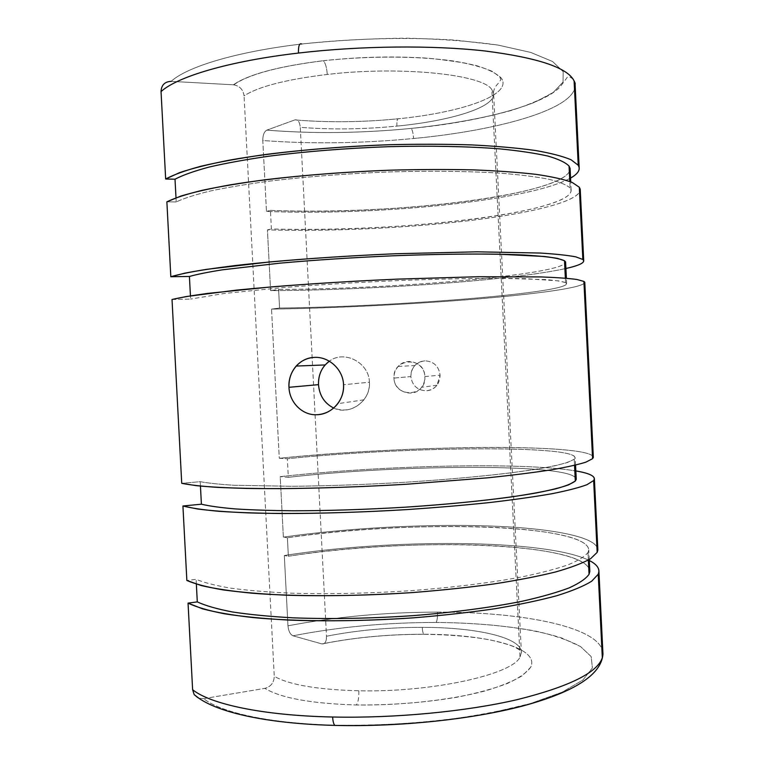 <?xml version="1.0" encoding="UTF-8"?>
<svg xmlns="http://www.w3.org/2000/svg" width="764" height="764" viewBox="0 0 764 764"><rect width="100%" height="100%" fill="white"/><g stroke="black" fill="none" stroke-linecap="round" stroke-linejoin="round"><path stroke-width="0.57" stroke-dasharray="3.82 2.86" d="M336.532 725.447L336.733 725.265C387.978 725.962 442.327 721.655 489.208 713.28L530.579 703.52L562.275 692.117L582.961 679.979L592.386 667.927L591.193 656.61L580.525 646.525L561.836 638.026C531.076 628.056 485.579 622.832 436.091 622.459C437.17 620.807 437.629 617.36 437.476 612.117C385.295 612.231 335.453 616.796 287.961 625.821C288.505 631.159 290.196 634.483 293.032 635.81C290.196 634.483 288.505 631.159 287.961 625.821C335.453 616.796 385.295 612.231 437.476 612.117C437.629 617.36 437.17 620.807 436.091 622.459C386.087 622.479 338.404 626.929 293.032 635.81L321.94 643.928C324.948 644.243 326.467 641.674 326.495 636.24L300.281 127.311C299.689 121.839 297.903 119.365 294.923 119.891C297.903 119.365 299.689 121.839 300.281 127.311C330.946 129.785 363.139 129.383 396.879 126.108C396.745 120.722 397.318 118.267 398.617 118.745C362.451 122.307 327.88 122.689 294.923 119.891L266.827 130.128C264.134 131.656 262.787 135.123 262.797 140.528L266.474 211.399C374.837 216.002 528.621 201.104 570.565 178.069C528.621 201.104 374.837 216.002 266.474 211.399L262.797 140.528C311.158 144.138 361.42 143.46 413.582 138.504C499.551 130.424 577.775 108.517 575.082 84.183C577.775 108.517 499.551 130.424 413.582 138.504C413.209 133.28 412.407 129.918 411.185 128.428L411.185 128.428C412.407 129.918 413.209 133.28 413.582 138.504C361.42 143.46 311.158 144.138 262.797 140.528C262.778 135.18 264.105 131.714 266.779 130.147L266.827 130.128C313.068 133.834 361.171 133.261 411.166 128.419C448.774 124.437 481.998 118.496 510.839 110.579C528.468 105.031 542.631 98.957 553.317 92.377L563.039 82.12L563.173 71.644L552.592 61.521L530.741 52.42L497.918 45.057C470.968 41.227 440.408 38.935 406.238 38.2C370.979 38.477 336.131 40.416 301.675 44.006C235.952 51.761 187.018 66.821 171.126 81.366L233.402 84.804C239.571 85.788 243.124 89.474 244.06 95.863C258.318 86.609 286.061 79.466 327.278 74.452C401.11 65.685 483.287 74.585 491.844 89.636L520.036 656.964L521.373 652.657C522.003 637.415 476.077 627.33 422.244 627.349C388.494 627.349 356.578 630.31 326.495 636.24C326.6 639.774 325.846 642.209 324.232 643.536L321.94 643.928C354.257 637.434 388.513 634.206 424.698 634.254L423.829 634.311C422.998 633.385 422.473 631.064 422.244 627.349C422.473 631.064 422.998 633.385 423.829 634.311L424.698 634.254C487.862 634.406 540.1 647.901 530.674 667.23L522.7 675.424C513.78 680.915 501.27 686.082 485.178 690.914C450.416 700.12 401.387 705.573 356.349 704.971C358.182 702.364 359.013 697.627 358.851 690.78C432.777 692.518 513.112 674.211 520.036 656.964C513.112 674.211 432.777 692.518 358.851 690.78C317.557 689.682 289.365 684.859 274.257 676.312L244.06 95.863L274.257 676.312C273.989 682.701 270.857 686.721 264.86 688.364L203.663 698.64C197.293 699.06 193.607 696.08 192.623 689.701M569.046 166.055C576.992 178.843 532.059 192.366 471.006 200.741C409.332 209.126 333.085 212.803 270.437 210.377L266.474 211.399L270.437 210.377L271.401 228.961C334.002 230.747 410.239 227.042 471.932 219.268C533.005 211.494 577.995 199.27 570.125 188.011L569.81 181.479L570.125 188.011L571.147 190.083C572.179 213.271 390.557 233.211 271.401 228.961L270.437 210.377C389.688 215.964 571.271 194.629 570.087 168.414M579.313 187.237C586.828 199.079 539.336 211.79 475.781 219.831C411.548 227.892 332.598 231.721 267.429 229.897L271.401 228.961L267.429 229.897L270.58 290.645C372.068 290.244 512.768 280.369 565.914 268.498C512.768 280.369 372.068 290.244 270.58 290.645L267.429 229.897C330.764 231.664 407.145 228.102 470.404 220.5C533.024 212.889 581.528 200.875 580.22 189.195M564.51 260.753C579.217 273.321 396.287 289.384 278.593 289.394L270.58 290.645L278.593 289.394L279.557 308.045C397.165 306.689 580.143 292.173 565.58 282.623L565.36 278.163L565.58 282.623L566.649 283.549C567.471 293.252 393.326 306.67 279.557 308.045L278.593 289.394C392.448 289.308 566.554 274.534 565.589 261.966M369.432 382.229C369.06 362.451 344.153 349.74 329.313 361.191C344.153 349.74 369.06 362.451 369.432 382.229L343.552 384.731L369.432 382.229C369.68 388.695 367.837 394.558 363.903 399.83C355.375 409.58 345.299 412.312 333.667 408.033C349.587 416.008 370.979 400.985 369.432 382.229M327.278 74.452C326.744 67.624 325.445 63.059 323.373 60.738L323.325 60.7C358.192 57.08 392.075 56.183 424.975 58.007C445.173 59.716 462.392 62.266 476.602 65.666C488.712 69.448 496.992 73.65 501.471 78.281C512.73 95.061 461.762 112.47 398.617 118.745C397.318 118.267 396.745 120.722 396.879 126.108C450.703 120.903 495.674 107.266 493.601 93.437L491.844 89.636C483.287 74.585 401.11 65.685 327.278 74.452C286.061 79.466 258.318 86.609 244.06 95.863C243.191 89.646 239.753 85.969 233.746 84.833L233.402 84.804C248.434 74.366 278.411 66.334 323.325 60.7L323.373 60.738C325.445 63.059 326.744 67.624 327.278 74.452M437.476 612.117C523.464 611.821 603.149 627.406 602.958 654.118C603.149 627.406 523.464 611.821 437.476 612.117M287.961 625.821L284.313 555.504C391.225 538.572 545.334 538.887 589.292 560.499C545.334 538.887 391.225 538.572 284.313 555.504L287.961 625.821M587.984 552.487L588.356 560.06L587.984 552.487C594.602 538.639 548.705 529.414 487.308 527.103C425.29 524.839 349.272 528.879 287.407 537.77C405.092 519.864 587.392 523.101 588.777 549.984L587.984 552.487C584.89 556.488 578.243 560.595 568.053 564.825C555.772 569.065 540.081 573.153 521 577.106C490.192 582.827 452.192 587.564 411.127 590.668C368.907 593.418 329.169 594.258 291.896 593.208C268.708 592.167 248.481 590.505 231.205 588.232C215.916 585.654 204.217 582.693 196.109 579.332L186.855 580.478L196.109 579.332C204.217 582.693 215.916 585.654 231.205 588.232C248.481 590.505 268.708 592.167 291.896 593.208C329.169 594.258 368.907 593.418 411.127 590.668C452.192 587.564 490.192 582.827 521 577.106C540.081 573.153 555.772 569.065 568.053 564.825C578.243 560.595 584.89 556.488 587.984 552.487M589.837 571.501C588.299 541.638 405.961 537.006 288.362 556.24L287.407 537.77L288.362 556.24L284.313 555.504L288.362 556.24C350.189 546.718 426.188 542.66 488.225 545.515C549.641 548.437 595.595 558.933 589.054 574.28M597.868 550.023C597.945 536.404 548.581 527.809 485.656 525.842C422.11 523.961 345.958 528.172 283.368 537.121L280.226 476.66C380.978 465.438 521.774 461.857 575.846 470.93C521.774 461.857 380.978 465.438 280.226 476.66L283.368 537.121L287.407 537.77L283.368 537.121C347.773 527.914 426.493 523.732 491.061 526.024C554.951 528.392 603.379 537.894 597.171 552.382M574.251 459.231L574.547 465.352L574.251 459.231C587.611 444.428 404.252 446.501 287.359 458.734C400.441 446.978 574.9 444.457 575.206 457.837L574.251 459.231L567.623 462.421C560.098 464.684 549.201 467.033 534.934 469.449C503.762 474.301 456.729 479.018 404.643 482.294C364.609 484.615 326.925 485.952 291.571 486.296L233.841 485.255C219.249 484.338 208.037 483.144 200.216 481.673L181.727 483.316L200.216 481.673C208.037 483.144 219.249 484.338 233.841 485.255L291.571 486.296C326.925 485.952 364.609 484.615 404.643 482.294C444.256 479.744 479.114 476.66 509.216 473.05C527.513 470.653 542.612 468.256 554.521 465.859C564.462 463.519 571.042 461.313 574.251 459.231M576.257 479.343C575.817 463.118 401.32 464.292 288.324 477.328L287.359 458.734L288.324 477.328L280.226 476.66L288.324 477.328C405.13 463.758 588.528 463.213 575.321 481.024M593.341 457.426C592.052 442.671 402.294 445.555 279.271 458.257L271.535 309.105C395.294 307.539 584.727 293.051 584.775 282.26M424.803 360.847C415.95 362.212 411.29 367.446 410.831 376.556C412.207 385.572 417.373 390.328 426.312 390.824C435.098 389.525 439.692 384.302 440.093 375.143C438.775 366.061 433.675 361.296 424.803 360.847C433.675 361.296 438.775 366.061 440.093 375.143L424.822 376.604C424.755 363.072 407.002 356.225 398.216 366.433C395.246 369.728 393.823 373.615 393.947 378.084L410.831 376.556C410.707 372.335 412.035 368.668 414.823 365.545C417.583 362.68 420.907 361.114 424.803 360.847M424.822 376.604L440.093 375.143L436.998 385.228C434.258 388.647 430.705 390.519 426.312 390.824C417.373 390.328 412.207 385.572 410.831 376.556L393.947 378.084C394.071 392.161 413.964 398.588 421.604 387.272C423.905 384.111 424.975 380.558 424.822 376.604C426.809 397.013 394.482 398.397 393.947 378.084C392.419 357.8 424.746 356.072 424.822 376.604M583.916 281.419C591.097 286.452 543.357 293.424 479.725 298.781C415.406 304.158 336.504 308.083 271.535 309.105L279.557 308.045L271.535 309.105L279.271 458.257L287.359 458.734L279.271 458.257C343.876 451.868 422.664 447.771 487.136 447.417C550.939 447.121 599.129 450.932 592.587 458.677M196.358 584.164L196.109 579.332L196.358 584.164M200.445 486.105L200.216 481.673L200.445 486.105M172.024 299.498L190.608 299.077L190.437 295.849L190.608 299.077L172.024 299.498M166.867 201.82L176.217 201.935L175.997 197.771L176.217 201.935L166.867 201.82M198.965 698.306L203.663 698.64C220.958 712.688 270.953 723.794 336.733 725.265L334.833 725.408M203.663 698.64L264.86 688.364C280.846 698.067 311.349 703.606 356.349 704.971C391.206 705.22 424.794 702.622 457.13 697.198C476.927 693.225 493.678 688.66 507.382 683.484C518.966 678.136 526.73 672.712 530.674 667.23C540.1 647.901 487.862 634.406 424.698 634.254C388.513 634.206 354.257 637.434 321.94 643.928L293.032 635.81C338.404 626.929 386.087 622.479 436.091 622.459C473.747 622.813 507.258 625.754 536.624 631.293C554.645 635.447 569.285 640.528 580.525 646.525L591.193 656.61L592.386 667.927L582.961 679.979L562.275 692.117L530.579 703.52C504.345 710.491 474.368 716.174 440.675 720.557C405.799 723.957 371.151 725.533 336.733 725.265C270.953 723.794 220.958 712.688 203.663 698.64M520.036 656.964L491.844 89.636L493.601 93.437C495.674 107.266 450.703 120.903 396.879 126.108C363.139 129.383 330.946 129.785 300.281 127.311L326.495 636.24C356.578 630.31 388.494 627.349 422.244 627.349C476.077 627.33 522.003 637.415 521.373 652.657L520.036 656.964M358.851 690.78C359.013 697.627 358.182 702.364 356.349 704.971C311.349 703.606 280.846 698.067 264.86 688.364C270.857 686.721 273.989 682.701 274.257 676.312C289.365 684.859 317.557 689.682 358.851 690.78M565.58 282.623L558.704 280.894L525.498 278.659C493.993 277.876 446.673 278.573 394.425 280.76C354.295 282.575 316.582 284.896 281.295 287.741L223.814 293.538L190.608 299.077L223.814 293.538L281.295 287.741C316.582 284.896 354.295 282.575 394.425 280.76C434.162 279.137 469.201 278.316 499.541 278.306L545.343 279.548C555.457 280.378 562.209 281.4 565.58 282.623M570.125 188.011C566.668 184.869 559.659 181.966 549.087 179.301C536.433 176.828 520.38 174.794 500.945 173.199C469.64 171.193 431.23 170.706 389.898 171.919C347.458 173.543 307.672 176.57 270.542 180.992C247.469 184.067 227.424 187.4 210.396 190.99C195.374 194.639 183.981 198.287 176.217 201.935C183.981 198.287 195.374 194.639 210.396 190.99C227.424 187.4 247.469 184.067 270.542 180.992C307.672 176.57 347.458 173.543 389.898 171.919C431.23 170.706 469.64 171.193 500.945 173.199C520.38 174.794 536.433 176.828 549.087 179.301C559.659 181.966 566.668 184.869 570.125 188.011M233.402 84.804L171.126 81.366C187.018 66.821 235.952 51.761 301.675 44.006C352.939 38.372 407.795 37.035 455.554 40.139L497.918 45.057L530.741 52.42L552.592 61.521L563.173 71.644L563.039 82.12L553.317 92.377L535.421 101.975C505.587 114.075 460.606 123.271 411.166 128.419C361.171 133.261 313.068 133.834 266.827 130.128L294.923 119.891C327.88 122.689 362.451 122.307 398.617 118.745C461.762 112.47 512.73 95.061 501.471 78.281L492.704 71.568C483.249 67.404 470.242 63.89 453.663 61.024C417.975 55.982 368.353 55.762 323.325 60.7C278.411 66.334 248.434 74.366 233.402 84.804M573.115 79.16C569.954 76.82 568.053 76.142 567.413 77.107L560.26 86.733C544.312 104.506 480.89 121.829 411.185 128.428C361.171 133.28 313.039 133.853 266.779 130.147M571.147 190.083L570.746 181.832M566.649 283.549L566.391 278.249M233.746 84.833C248.615 74.395 278.488 66.363 323.373 60.738C362.89 56.441 400.317 55.829 435.642 58.914L461.418 62.371C471.885 64.415 481.224 67.031 489.418 70.202C498.5 74.92 499.761 76.658 500.926 79.58L498.644 83.018C492.751 88.557 493.496 93.666 493.601 93.437L521.373 652.657C521.822 651.415 519.539 649.572 514.525 647.127C511.546 645.408 503.543 643.03 490.526 640.003C471.99 636.555 449.757 634.655 423.829 634.311C388.618 634.321 355.422 637.396 324.232 643.536M589.245 559.544L588.777 549.984M575.559 465.114L575.206 457.837M398.216 366.433L414.823 365.545M436.998 385.228L421.604 387.272M363.903 399.83L337.736 403.698"/><path stroke-width="1.15" d="M301.675 44.006C299.392 42.927 298.313 45.945 298.447 53.06C360.809 45.716 432.577 45.076 485.054 50.987C538.133 57.787 567.824 67.776 574.108 80.955L575.082 84.183L574.108 80.955L578.233 165.244L579.16 167.469C579.675 171.012 576.81 174.536 570.565 178.069C578.195 173.772 580.755 169.503 578.233 165.244L571.042 159.752C562.801 156.267 550.777 153.153 534.972 150.422C517.047 147.968 495.951 146.134 471.665 144.912C445.889 144.1 418.519 144.033 389.535 144.711C344.784 146.354 302.888 149.696 263.866 154.72C239.667 158.243 218.695 162.083 200.942 166.237C185.346 170.477 173.581 174.736 165.664 179.015L161.042 91.594C161.357 85.062 164.718 81.653 171.126 81.366C164.718 81.653 161.357 85.062 161.042 91.594L165.664 179.015L175.013 179.206L165.664 179.015L179.616 172.616C192.518 168.309 209.088 164.155 229.305 160.173C272.452 152.456 331.022 146.707 389.535 144.711C418.519 144.033 445.889 144.1 471.665 144.912C495.951 146.134 517.047 147.968 534.972 150.422C550.777 153.153 562.801 156.267 571.042 159.752L578.233 165.244L574.108 80.955C567.824 67.776 538.133 57.787 485.054 50.987C432.577 45.076 360.809 45.716 298.447 53.06C228.675 61.168 177.229 76.744 161.042 91.594C177.229 76.744 228.675 61.168 298.447 53.06C298.313 45.945 299.392 42.927 301.675 44.006M569.046 166.055L569.81 181.479L569.046 166.055C565.58 162.493 558.541 159.16 547.941 156.076C535.268 153.201 519.195 150.794 499.742 148.865C468.408 146.392 429.96 145.599 388.618 146.688C346.168 148.245 306.374 151.406 269.253 156.152C246.199 159.485 226.154 163.114 209.135 167.058C194.142 171.088 182.768 175.137 175.013 179.206L175.997 197.771L175.013 179.206C182.768 175.137 194.142 171.088 209.135 167.058C226.154 163.114 246.199 159.485 269.253 156.152C306.374 151.406 346.168 148.245 388.618 146.688C429.96 145.599 468.408 146.392 499.742 148.865C519.195 150.794 535.268 153.201 547.941 156.076C558.541 159.16 565.58 162.493 569.046 166.055L570.087 168.414L570.746 181.832M579.313 187.237L582.846 259.464L583.715 260.572C584.135 263.093 578.205 265.738 565.914 268.498C580.182 265.299 585.826 262.291 582.846 259.464L575.798 256.857C567.662 255.3 555.734 254.02 540.033 253.037L476.994 251.814L395.064 253.763C350.37 255.711 308.494 258.452 269.425 261.976L206.356 269.377C190.685 271.917 178.833 274.372 170.821 276.73L166.867 201.82L170.821 276.73L189.415 276.463L170.821 276.73L184.907 273.14C197.895 270.637 214.531 268.116 234.806 265.595C278.048 260.61 336.637 256.236 395.064 253.763L476.994 251.814L540.033 253.037C555.734 254.02 567.662 255.3 575.798 256.857L582.846 259.464L579.313 187.237L572.15 182.415C563.937 179.378 551.933 176.694 536.156 174.373C518.25 172.301 497.173 170.802 472.906 169.866C447.16 169.293 419.789 169.398 390.824 170.162C346.082 171.881 304.196 175.08 265.165 179.76C240.956 183.016 219.975 186.531 202.212 190.312C186.588 194.151 174.813 197.991 166.867 201.82L180.848 196.071C193.779 192.184 210.358 188.422 230.585 184.783C273.751 177.706 332.34 172.272 390.824 170.162C419.789 169.398 447.16 169.293 472.906 169.866C497.173 170.802 518.25 172.301 536.156 174.373C551.933 176.694 563.937 179.378 572.15 182.415L579.313 187.237L580.22 189.195L583.715 260.572M564.51 260.753L565.36 278.163L564.51 260.753L557.596 258.413C549.879 257.029 538.792 255.902 524.333 255.033C492.79 253.543 445.422 253.743 393.154 255.797C353.016 257.544 315.303 259.999 280.016 263.15L222.572 269.797C208.114 272.089 197.064 274.314 189.415 276.463L190.437 295.849L189.415 276.463C197.064 274.314 208.114 272.089 222.572 269.797L280.016 263.15C315.303 259.999 353.016 257.544 393.154 255.797C432.911 254.288 467.969 253.753 498.338 254.183L544.207 256.475C554.339 257.697 561.11 259.12 564.51 260.753L565.589 261.966L566.391 278.249M329.313 361.191C321.883 366.844 318.282 374.666 318.502 384.645C319.428 395.542 324.49 403.335 333.667 408.033C324.49 403.335 319.428 395.542 318.502 384.645C318.244 377.024 320.45 370.454 325.13 364.934L329.313 361.191M598.919 571.587L602.958 654.118C601.383 674.631 574.671 691.917 522.834 705.974C471.77 719.421 399.018 727.032 334.833 725.408C333.629 724.129 332.894 721.331 332.627 717.014C262.816 715.562 210.262 704.093 192.623 689.701C210.262 704.093 262.816 715.562 332.627 717.014C395.055 718.399 466.04 711.542 517.314 699.614C569.094 686.655 597.429 672.692 602.318 657.728L598.241 574.213L591.68 581.223C583.877 586.055 572.293 590.878 556.927 595.681C539.432 600.389 518.727 604.744 494.814 608.755C469.373 612.451 442.28 615.478 413.515 617.828C369.022 620.788 327.183 621.533 287.999 620.043C263.647 618.659 242.455 616.577 224.425 613.779C208.505 610.656 196.377 607.103 188.049 603.111L197.293 601.889L188.049 603.111L192.623 689.701L188.049 603.111L202.594 608.86C215.849 612.346 232.714 615.259 253.18 617.589C296.747 621.676 355.365 621.877 413.515 617.828C442.28 615.478 469.373 612.451 494.814 608.755C518.727 604.744 539.432 600.389 556.927 595.681C572.293 590.878 583.877 586.055 591.68 581.223L598.241 574.213C600.294 569.113 597.314 564.548 589.292 560.499C595.853 563.822 599.062 567.518 598.919 571.587L598.241 574.213L602.318 657.728L602.958 654.118L602.318 657.728C597.429 672.692 569.094 686.655 517.314 699.614C466.04 711.542 395.055 718.399 332.627 717.014C332.894 721.331 333.629 724.129 334.833 725.408L336.532 725.447M589.054 574.28C585.978 578.701 579.36 583.228 569.18 587.869C556.927 592.501 541.265 596.961 522.194 601.239C491.424 607.418 453.444 612.47 412.398 615.688C370.187 618.506 330.449 619.222 293.175 617.837C269.978 616.558 249.732 614.6 232.447 611.974C217.148 609.032 205.43 605.671 197.293 601.889L196.358 584.164L197.293 601.889C205.43 605.671 217.148 609.032 232.447 611.974C249.732 614.6 269.978 616.558 293.175 617.837C330.449 619.222 370.187 618.506 412.398 615.688C453.444 612.47 491.424 607.418 522.194 601.239C541.265 596.961 556.927 592.501 569.18 587.869C579.36 583.228 585.978 578.701 589.054 574.28L588.356 560.06L589.054 574.28L589.837 571.501L589.245 559.544M597.171 552.382L590.582 558.723C582.76 563.116 571.147 567.518 555.753 571.921C538.238 576.257 517.514 580.277 493.573 584.002C468.122 587.468 441.009 590.324 412.235 592.587C367.732 595.481 325.894 596.359 286.71 595.213C262.367 594.096 241.195 592.329 223.174 589.904C207.264 587.172 195.164 584.03 186.855 580.478L201.362 585.587C214.608 588.652 231.454 591.193 251.9 593.189C295.448 596.646 354.066 596.531 412.235 592.587C441.009 590.324 468.122 587.468 493.573 584.002C517.514 580.277 538.238 576.257 555.753 571.921C571.147 567.518 582.76 563.116 590.582 558.723L597.171 552.382L593.657 480.546L586.953 484.701C579.055 487.642 567.365 490.65 551.894 493.735C534.303 496.81 513.513 499.751 489.514 502.559C463.996 505.233 436.836 507.554 408.024 509.521C363.473 512.186 321.625 513.513 282.47 513.513C258.156 513.255 237.021 512.52 219.048 511.317C203.205 509.865 191.162 508.098 182.921 505.997L201.4 504.192L182.921 505.997L186.855 580.478L182.921 505.997L197.332 508.967C210.511 510.677 227.3 511.976 247.708 512.864C291.189 514.258 349.797 513.102 408.024 509.521C436.836 507.554 463.996 505.233 489.514 502.559C513.513 499.751 534.303 496.81 551.894 493.735C567.365 490.65 579.055 487.642 586.953 484.701L593.657 480.546L597.171 552.382L597.868 550.023L594.392 479.028L593.657 480.546C596.302 476.583 590.362 473.374 575.846 470.93C588.356 473.05 594.535 475.752 594.392 479.028M575.321 481.024L568.722 484.815C561.225 487.48 550.347 490.201 536.099 492.99C504.975 498.529 457.97 503.743 405.894 507.143C365.889 509.54 328.195 510.753 292.841 510.791C270.809 510.581 251.557 509.96 235.083 508.9C220.462 507.64 209.24 506.074 201.4 504.192L200.445 486.105L201.4 504.192C209.24 506.074 220.462 507.64 235.083 508.9C251.557 509.96 270.809 510.581 292.841 510.791C328.195 510.753 365.889 509.54 405.894 507.143C445.498 504.488 480.336 501.127 510.409 497.068C528.688 494.356 543.767 491.615 555.648 488.845C565.58 486.114 572.131 483.507 575.321 481.024L574.547 465.352L575.321 481.024L576.257 479.343L575.559 465.114M343.552 384.731C343.084 369.318 328.692 356.301 314.109 357.409C307.032 357.905 301.054 360.789 296.193 366.061C291.103 372.02 288.687 379.097 288.964 387.31L318.502 384.645L288.964 387.31C287.894 372.135 299.469 357.896 314.109 357.409C328.692 356.301 343.084 369.318 343.552 384.731C344.659 400.107 331.681 414.451 317.06 414.728C302.448 415.626 289.461 402.504 288.964 387.31C289.461 402.504 302.448 415.626 317.06 414.728C325.474 414.145 332.369 410.469 337.736 403.688C341.89 398.015 343.829 391.693 343.552 384.731M583.916 281.419L592.587 458.677L593.341 457.426L584.775 282.26L583.916 281.419L576.906 279.481C568.788 278.373 556.889 277.523 541.208 276.931L478.245 276.721L396.354 279.166C351.669 281.19 309.792 283.778 270.723 286.949L207.617 293.405C191.926 295.544 180.056 297.578 172.024 299.498L181.727 483.316L196.1 485.646C209.26 486.935 226.039 487.862 246.438 488.416C289.89 489.18 348.499 487.709 406.744 484.233L488.272 477.767C512.291 475.237 533.11 472.62 550.729 469.927C566.219 467.243 577.928 464.655 585.854 462.163L592.587 458.677L583.916 281.419L576.906 279.481C568.788 278.373 556.889 277.523 541.208 276.931L478.245 276.721L396.354 279.166C337.946 281.744 279.357 285.803 236.086 290.158L186.139 296.556L172.024 299.498L181.727 483.316C189.94 484.978 201.963 486.334 217.788 487.384C235.751 488.225 256.876 488.645 281.181 488.635C320.326 488.291 362.174 486.821 406.744 484.233L488.272 477.767C512.291 475.237 533.11 472.62 550.729 469.927C566.219 467.243 577.928 464.655 585.854 462.163L592.587 458.677M192.623 689.701L194.19 694.629L198.965 698.306M579.16 167.469L575.082 84.183C575.512 83.744 574.862 82.073 573.115 79.16M296.193 366.061L325.13 364.934M334.833 725.408C266.273 723.604 213.92 712.182 194.19 694.629"/></g></svg>
